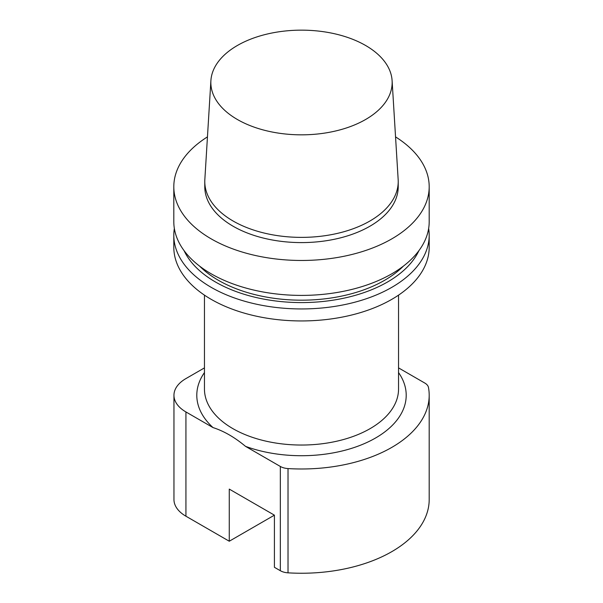 <?xml version="1.0" encoding="UTF-8"?>
<svg xmlns="http://www.w3.org/2000/svg" width="603" height="603" viewBox="0 0 603 603"><rect width="100%" height="100%" fill="white"/><g stroke="black" fill="none" stroke-linecap="round" stroke-linejoin="round"><path stroke-width="0.9" d="M274.41 515.166L229.268 541.23L229.268 489.101L274.41 515.166L274.41 567.295L280.342 570.717L280.342 466.458A12.769 7.372 -0 0 0 288.023 468.576A127.693 73.724 180 0 0 429.193 395.267L429.193 499.525A127.693 73.724 180 0 1 288.023 572.835A12.769 7.372 180 0 1 280.342 570.717M229.268 541.23L185.928 516.206A40.861 23.592 180 0 1 173.958 499.525L173.958 395.267A40.861 23.592 -0 0 0 185.928 411.947L213.017 427.587C223.849 431.055 234.688 437.311 245.519 446.356L280.342 466.458M429.193 395.267A127.693 73.724 180 0 0 428.477 387.488A12.769 7.372 -0 0 0 424.806 383.056L398.545 367.89M204.455 367.89L185.928 378.586A40.861 23.592 -0 0 0 173.958 395.267M428.65 228.454A127.693 73.724 180 0 1 429.193 235.223L429.193 247.222A127.693 73.724 180 0 1 391.792 299.352A127.693 73.724 180 0 1 288.023 320.532A127.693 73.724 180 0 1 173.807 247.222L173.807 235.223A127.693 73.724 180 0 1 174.35 228.454M213.017 427.587A104.703 60.451 180 0 1 204.455 372.571M365.606 119.5A90.661 52.34 180 0 1 265.328 130.489A90.661 52.34 180 0 1 210.899 80.644A90.661 52.34 180 0 1 301.5 30.15A90.661 52.34 180 0 1 392.101 80.644A90.661 52.34 180 0 1 365.606 119.5M392.101 80.644L398.161 179.566A96.721 55.845 180 0 1 398.221 181.541A96.721 55.845 180 0 1 369.895 221.022A96.721 55.845 180 0 1 264.483 233.127A96.721 55.845 180 0 1 204.779 181.541A96.721 55.845 180 0 1 204.839 179.566L210.899 80.644M398.221 181.541L398.221 186.749A96.721 55.845 180 0 1 369.895 226.238A96.721 55.845 180 0 1 264.483 238.343A96.721 55.845 180 0 1 204.779 186.749L204.779 181.541M395.553 136.889A127.693 73.724 180 0 1 429.193 186.749A127.693 73.724 180 0 1 391.792 238.878A127.693 73.724 180 0 1 252.634 254.858A127.693 73.724 180 0 1 173.807 186.749A127.693 73.724 180 0 1 207.447 136.889M429.193 186.749L429.193 221.685A127.693 73.724 180 0 1 391.792 273.807A127.693 73.724 180 0 1 252.634 289.794A127.693 73.724 180 0 1 173.807 221.685L173.807 186.749M403.415 266.096A117.472 67.822 180 0 1 384.563 280.32A117.472 67.822 180 0 1 199.585 266.096M418.927 250.637A121.618 70.219 180 0 1 387.495 282.016A121.618 70.219 180 0 1 184.073 250.637M429.193 235.223A127.693 73.724 180 0 1 391.792 287.352A127.693 73.724 180 0 1 252.634 303.332A127.693 73.724 180 0 1 173.807 235.223M398.545 295.131L398.545 389.01A97.045 56.026 180 0 1 370.121 428.627A97.045 56.026 180 0 1 264.363 440.778A97.045 56.026 180 0 1 204.455 389.01L204.455 295.131M398.545 372.571A104.703 60.451 180 0 1 375.541 438.012A104.703 60.451 180 0 1 245.519 446.356M185.928 516.206L185.928 411.947M288.023 572.835L288.023 468.576"/></g></svg>
